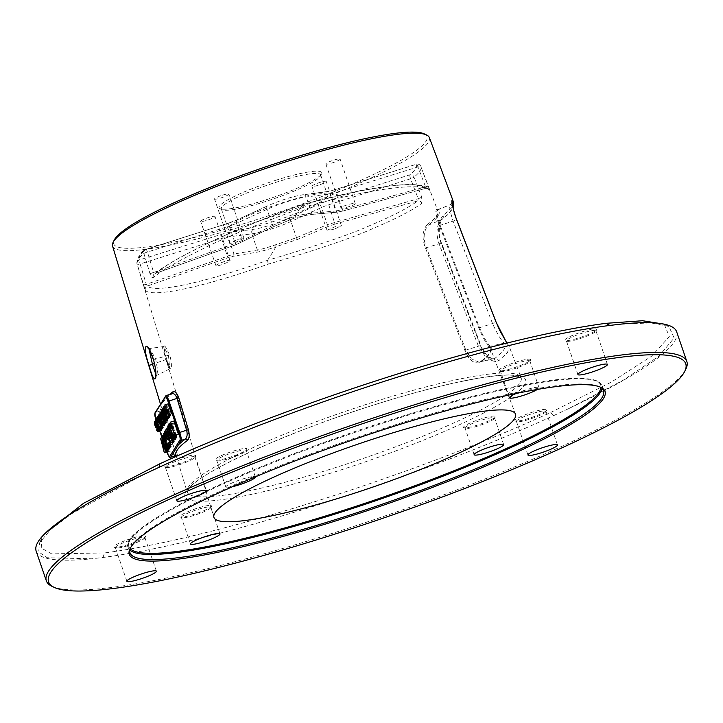 <?xml version="1.0" encoding="UTF-8"?>
<svg xmlns="http://www.w3.org/2000/svg" width="723" height="723" viewBox="0 0 723 723"><rect width="100%" height="100%" fill="white"/><g stroke="black" fill="none" stroke-linecap="round" stroke-linejoin="round"><path stroke-width="0.54" stroke-dasharray="3.62 2.71" d="M36.15 551.089A338.509 48.278 161.1 0 0 91.749 558.78M621.03 324.13L650.754 322.928L668.892 326.407L674.143 337.975L658.843 356.24L623.127 380.28L568.54 408.694L553.818 415.544A338.509 48.278 161.1 0 1 316.746 505.296A338.509 48.278 161.1 0 1 103.009 557.46L91.758 558.789L47.158 557.731L38.699 551.893L39.557 542.837L50.375 529.778L71.731 513.664L144.32 474.198M51.939 586.299A338.509 48.278 161.1 0 0 326.941 535.056A338.509 48.278 161.1 0 0 685.765 369.29M568.54 408.685A338.509 48.278 161.1 0 0 676.656 331.794M664.211 324.175L669.335 336.62L651.531 356.258L611.242 382.142L550.628 412.508A334.975 47.772 -18.9 0 1 104.519 552.941L51.667 553.863L41.256 548.061L41.753 538.463L44.817 533.673M221.346 455.598A16.774 2.395 -18.9 0 1 238.771 449.543A16.774 2.395 -18.9 0 1 246.932 449.272A16.774 2.395 -18.9 0 1 240.876 453.05A16.774 2.395 -18.9 0 1 215.517 460.027A16.774 2.395 -18.9 0 1 221.346 455.598M183.217 516.999A16.774 2.395 -18.9 0 1 180.163 516.954A16.774 2.395 -18.9 0 1 189.173 511.152A16.774 2.395 -18.9 0 1 208.296 505.504A16.774 2.395 -18.9 0 1 211.577 506.199A16.774 2.395 -18.9 0 1 200.19 512.191A16.774 2.395 -18.9 0 1 183.217 516.999M489.191 420.678A16.774 2.395 -18.9 0 1 463.832 427.655A16.774 2.395 -18.9 0 1 469.67 423.217A16.774 2.395 -18.9 0 1 487.085 417.171A16.774 2.395 -18.9 0 1 495.255 416.9A16.774 2.395 -18.9 0 1 489.191 420.678M527.329 359.277A16.774 2.395 -18.9 0 1 530.61 359.973A16.774 2.395 -18.9 0 1 519.222 365.965A16.774 2.395 -18.9 0 1 502.241 370.772A16.774 2.395 -18.9 0 1 499.186 370.727A16.774 2.395 -18.9 0 1 508.197 364.925A16.774 2.395 -18.9 0 1 527.329 359.277M169.977 462.295A16.774 2.395 -18.9 0 1 187.393 456.249A16.774 2.395 -18.9 0 1 195.553 455.969A16.774 2.395 -18.9 0 1 189.498 459.747A16.774 2.395 -18.9 0 1 164.139 466.724A16.774 2.395 -18.9 0 1 169.977 462.295M117.207 547.248A16.774 2.395 -18.9 0 1 114.153 547.203A16.774 2.395 -18.9 0 1 123.163 541.41A16.774 2.395 -18.9 0 1 142.295 535.752A16.774 2.395 -18.9 0 1 145.567 536.448A16.774 2.395 -18.9 0 1 134.189 542.449A16.774 2.395 -18.9 0 1 117.207 547.248M540.569 413.981A16.774 2.395 -18.9 0 1 515.21 420.958A16.774 2.395 -18.9 0 1 521.048 416.52A16.774 2.395 -18.9 0 1 538.463 410.474A16.774 2.395 -18.9 0 1 546.624 410.194A16.774 2.395 -18.9 0 1 540.569 413.981M593.33 329.019A16.774 2.395 -18.9 0 1 596.611 329.715A16.774 2.395 -18.9 0 1 585.223 335.707A16.774 2.395 -18.9 0 1 568.251 340.515A16.774 2.395 -18.9 0 1 565.196 340.47A16.774 2.395 -18.9 0 1 574.207 334.677A16.774 2.395 -18.9 0 1 593.33 329.019M112.535 246.037A167.429 23.877 161.1 0 0 251.36 223.497A167.429 23.877 161.1 0 0 429.335 137.569M169.29 394.595A173.348 24.727 161.1 0 0 161.247 406.57A173.348 24.727 161.1 0 0 162.53 408.45L166.417 417.713L176.023 449.498C177.406 454.487 177.804 456.972 177.216 456.963A1.762 1.744 -48.6 0 0 176.195 455.861M149.128 349.561L149.715 348.486L155.671 359.033L157.569 369.86L156.909 375.327L155.825 374.279M148.025 348.143L149.715 348.486L164.04 346.498C163.416 346.281 164.293 350.619 166.679 359.53L165.784 359.665L169.733 368.613L168.45 355.382L163.714 346.688L165.784 359.665L154.424 363.552M166.679 359.539C172.336 379.557 172.381 361.762 169.525 354.957C163.525 341.581 162.576 343.109 166.679 359.539M303.66 207.257C254.297 225.522 220.199 239.62 201.365 249.562C178.762 260.678 162.738 269.995 153.294 277.515C152.101 278.039 151.026 276.828 150.068 273.89L143.886 253.493A150.041 21.401 161.1 0 0 136.999 263.805A150.041 21.401 161.1 0 0 137.189 264.284L145.332 290.348C147.745 293.059 155.553 293.511 168.739 291.703C182.603 289.688 210.682 284.256 268.269 264.157C318.78 249.236 353.637 237.37 372.851 228.549C395.933 218.807 412.264 210.393 421.852 203.299L421.708 197.054L414.071 177.117A150.041 21.401 161.1 0 0 420.894 166.606A150.041 21.401 161.1 0 0 420.777 166.335L429.814 190.465C427.275 187.384 419.232 186.218 405.675 186.968C391.432 187.872 362.603 191.134 303.66 207.257L302.006 204.772C253.854 222.639 220.569 236.43 202.169 246.154C180.09 257.036 164.446 266.145 155.228 273.493L235.978 244.717L235.21 243.38L242.377 240.434L236.52 223.326L267.067 209.327A29.435 4.202 -18.9 0 1 306.191 197.008L329.968 193.909A10.601 1.509 161.1 0 0 336.475 192.336L417.948 166.914A3.534 0.479 -20.9 0 1 420.777 166.335A3.534 3.498 -26.5 0 0 420.641 166.028L420.641 166.028A3.534 3.498 -26.5 0 0 416.349 164.293A3.534 0.66 72.7 0 1 416.43 164.229A3.534 0.66 72.7 0 1 417.948 166.914L425.576 186.859L425.513 188.405C423.027 185.395 415.174 184.248 401.934 184.971C387.998 185.838 359.864 188.992 302.241 204.699L302.087 204.708C239.909 226.561 175.562 256.593 154.279 273.999L155.029 273.583M232.499 486.696A15.599 2.223 -18.9 0 1 225.838 487.076A15.599 2.223 -18.9 0 1 231.523 483.208A15.599 2.223 -18.9 0 1 246.416 477.912A15.599 2.223 -18.9 0 1 255.3 476.873M516.168 393.475A15.599 2.223 -18.9 0 1 535.933 387.374A15.599 2.223 -18.9 0 1 539.033 387.673A15.599 2.223 -18.9 0 1 537.361 389.426M600.117 387.04A250.257 35.698 -18.9 0 0 599.412 386.678A250.257 35.698 -18.9 0 0 396.105 424.555A250.257 35.698 161.1 0 0 130.827 547.112A250.257 35.698 161.1 0 0 130.492 547.835M176.864 500.804L165.35 467.175A15.599 2.223 161.1 0 1 171.035 463.307A15.599 2.223 -18.9 0 1 186.281 457.93A15.599 2.223 -18.9 0 1 194.876 457.072A15.599 2.223 -18.9 0 1 194.821 457.424A15.599 2.223 -18.9 0 1 189.191 460.94A15.599 2.223 161.1 0 1 165.612 467.429L164.139 466.724M144.835 537.912A15.599 2.223 161.1 0 1 134.252 543.479A15.599 2.223 161.1 0 1 118.464 547.953A15.599 2.223 -18.9 0 1 115.626 547.907A15.599 2.223 -18.9 0 1 115.373 547.654A15.599 2.223 -18.9 0 1 124.989 542.123A15.599 2.223 -18.9 0 1 141.789 537.261A15.599 2.223 161.1 0 1 144.889 537.55A15.599 2.223 161.1 0 1 144.835 537.912L145.567 536.448M545.892 411.658A15.599 2.223 161.1 0 1 540.262 415.165A15.599 2.223 -18.9 0 1 516.683 421.654A15.599 2.223 -18.9 0 1 516.43 421.41A15.599 2.223 -18.9 0 1 522.105 417.533A15.599 2.223 161.1 0 1 537.352 412.155A15.599 2.223 161.1 0 1 545.946 411.297A15.599 2.223 161.1 0 1 545.892 411.658L546.624 410.194M577.921 374.55L566.407 340.922A15.599 2.223 161.1 0 1 576.032 335.391A15.599 2.223 161.1 0 1 592.833 330.528A15.599 2.223 -18.9 0 1 595.933 330.818A15.599 2.223 -18.9 0 1 595.879 331.17A15.599 2.223 -18.9 0 1 585.296 336.746A15.599 2.223 -18.9 0 1 569.507 341.22A15.599 2.223 161.1 0 1 566.669 341.175L565.196 340.47M427.121 224.645A151.722 21.636 161.1 0 0 437.885 211.062A151.722 21.636 161.1 0 0 436.584 209.417C435.291 211.622 435.391 213.909 439.394 225.567L478.816 327.962C482.096 336.141 485.639 342.63 489.453 347.447A156.927 22.386 -18.9 0 1 490.619 348.992A156.927 22.386 -18.9 0 1 480 362.675C473.637 363.877 468.603 359.783 464.88 350.402L425.467 247.998C421.852 238.418 422.404 230.637 427.121 224.645A0.886 0.786 54.3 0 0 428.242 225.215C438.292 217.939 441.464 212.833 437.758 209.887L436.864 209.797A0.886 0.868 -53 0 0 437.758 209.887C435.933 210.583 436.737 215.743 440.162 225.368L479.575 327.772C482.72 335.544 486.208 341.717 490.067 346.272C493.547 349.29 490.375 354.397 480.551 361.599L479.114 362.232L471.297 358.771L465.775 350.004L426.353 247.6C422.901 238.491 423.524 231.026 428.242 225.215L441.401 219.756C436.502 225.224 435.707 233.24 439.024 243.796L478.436 346.2L484.997 355.951L493.185 359.141L494.767 358.445C503.976 351.387 507.148 346.281 504.274 343.136C501.147 340.379 497.234 333.836 492.517 323.524L453.113 221.121C449.462 209.797 448.73 204.238 450.908 204.446C454.035 207.628 450.863 212.734 441.401 219.756A3.534 3.199 -126.4 0 0 442.087 219.376L448.224 214.315L453.113 208.161M436.584 209.417A0.886 0.868 -53 0 0 436.873 209.806L437.885 211.062L420.641 166.028A3.534 3.534 0 0 0 416.43 164.229L334.957 189.643A3.534 0.66 72.7 0 1 336.475 192.336L342.404 209.634L425.576 186.859A3.534 0.479 159.1 0 1 428.396 186.272M489.453 347.447A0.886 0.868 129.5 0 1 490.067 346.272L504.274 343.136A3.534 3.488 -43.8 0 1 507.627 344.067M480 362.675A0.886 0.795 -126.1 0 1 480.551 361.599L494.767 358.445A3.534 3.208 52.7 0 1 498.698 360.84L507.483 352.571L509.218 346.534L506.823 343.109M464.88 350.402L478.436 346.2A3.534 0.479 159 0 1 481.03 345.684C481.608 348.224 483.795 351.703 487.609 356.141L493.185 359.141L480.244 361.726C487.483 356.692 490.935 352.453 490.619 349.001A156.927 22.386 -18.9 0 1 490.619 349.001L515.508 414.098M425.467 247.998L439.024 243.796A3.534 0.479 158.9 0 1 441.617 243.28L481.03 345.702A3.534 0.479 159 0 1 480.623 346.127C486.19 358.183 492.218 363.091 498.698 360.84M437.758 209.887L450.908 204.446L437.37 209.815M439.394 225.567L453.113 221.121A3.534 0.479 -21.1 0 0 456.538 219.295M478.816 327.962L492.517 323.524A3.534 0.479 -21 0 0 495.942 321.699M453.737 201.401L451.965 207.42L443.072 215.571C437.876 221.816 437.252 231.206 441.202 243.732L480.623 346.127M508.386 345.251A3.534 3.488 -43.8 0 0 507.654 344.094L509.209 346.525L521.111 377.659A176.493 25.169 -18.9 0 1 333.502 468.233A176.493 25.169 161.1 0 1 187.167 491.992A176.493 25.169 161.1 0 1 374.857 401.654A176.493 25.169 -18.9 0 1 521.111 377.659L516.358 375.77C499.268 372.182 440.894 383.678 376.285 404.238C291.658 430.42 204.076 470.058 189.815 487.537L187.167 491.992L176.349 456.349M452.336 203.262A3.534 3.488 134.2 0 1 450.908 204.446M443.072 215.571A3.534 3.199 -126.4 0 1 442.124 219.349M424.32 133.9A165.603 23.615 -18.9 0 1 250.989 221.437A165.603 23.615 -18.9 0 1 114.243 240.063M276.737 179.973A54.252 7.736 161.1 0 0 219.955 208.649A54.252 7.736 161.1 0 0 264.031 200.434A54.252 7.736 161.1 0 0 321.536 173.872A54.252 7.736 161.1 0 0 276.737 179.973M340.072 159.286A7.564 1.075 -18.9 0 1 332.688 162.747A7.564 1.075 -18.9 0 1 325.802 163.967A7.564 1.075 -18.9 0 1 325.847 163.76A7.564 1.075 -18.9 0 1 333.231 160.289A7.564 1.075 -18.9 0 1 340.117 159.069A7.564 1.075 -18.9 0 1 340.072 159.286M222.567 195.129A7.564 1.075 -18.9 0 1 228.839 194.098A7.564 1.075 -18.9 0 1 220.795 197.975A7.564 1.075 -18.9 0 1 214.523 199.006A7.564 1.075 -18.9 0 1 222.567 195.129M200.705 221.121A7.564 1.075 -18.9 0 1 208.079 217.65A7.564 1.075 -18.9 0 1 214.966 216.43A7.564 1.075 -18.9 0 1 214.921 216.647A7.564 1.075 -18.9 0 1 207.546 220.108A7.564 1.075 -18.9 0 1 200.651 221.337A7.564 1.075 -18.9 0 1 200.705 221.121M318.201 185.278A7.564 1.075 -18.9 0 1 311.929 186.299A7.564 1.075 -18.9 0 1 319.973 182.422A7.564 1.075 -18.9 0 1 326.245 181.401A7.564 1.075 -18.9 0 1 318.201 185.278M320.434 176.051A52.481 7.483 -18.9 0 0 320.605 174.858A52.481 7.483 -18.9 0 0 277.099 181.952A52.481 7.483 161.1 0 0 221.301 208.857A52.481 7.483 161.1 0 0 222.169 209.697A52.481 7.483 161.1 0 0 264.799 201.753A52.481 7.483 -18.9 0 0 320.434 176.051L321.536 173.872M271.74 222.015A52.481 7.483 161.1 0 0 327.537 195.111A52.481 7.483 161.1 0 0 284.04 202.214A52.481 7.483 161.1 0 0 228.233 229.119A52.481 7.483 161.1 0 0 271.74 222.015M150.068 273.89A3.534 0.524 -16.9 0 1 153.638 272.463L147.456 252.065A3.534 0.542 -107.6 0 0 146.037 249.345A3.534 0.542 -107.6 0 0 145.974 249.408A146.507 20.895 161.1 0 0 139.431 259.937A3.534 0.66 -107.3 0 0 140.09 263.931A3.534 0.524 -16.9 0 1 137.189 264.284A3.534 3.498 153.5 0 1 139.431 259.937L220.904 234.523A14.126 2.015 161.1 0 1 229.58 232.417L253.357 229.318A25.901 3.696 -18.9 0 0 287.781 218.482L318.328 204.473A14.126 2.015 161.1 0 1 327.98 200.813L409.805 174.821A3.534 3.263 -129.4 0 1 414.071 177.117A3.534 0.488 -20.9 0 1 410.583 178.78A3.534 0.542 72.4 0 1 409.805 174.821A146.507 20.895 161.1 0 0 416.349 164.293L334.876 189.706A3.534 0.66 72.7 0 1 334.957 189.643L326.877 191.613A3.534 2.856 82.6 0 1 329.968 193.909L335.824 211.008L342.404 209.634L343.1 210.999L425.513 188.405A3.534 3.488 -38.9 0 1 429.254 189.489M153.294 277.515A3.534 3.217 -128.5 0 1 155.228 273.493L153.638 272.463L235.21 243.38L229.29 226.073A10.601 1.509 161.1 0 0 236.52 223.326A3.534 2.006 65.4 0 1 237.108 219.846L267.655 205.847A3.534 2.006 65.4 0 0 267.067 209.327L272.598 225.486L292.923 216.981C300.596 214.885 306.868 213.619 311.73 213.168L335.824 211.008A1.762 1.428 84.9 0 0 337.279 212.164M429.814 190.465A3.534 3.488 -38.9 0 0 429.254 189.498M155.228 273.493L236.014 244.69L272.191 227.248L293.701 218.301L302.124 204.736L303.552 207.049L302.124 204.736M237.713 239.367L243.904 238.102L235.942 242.223L229.751 243.488L237.713 239.367M313.556 214.234A1.762 1.428 84.9 0 1 313.204 214.324C308.215 214.794 301.699 216.132 293.655 218.328L293.701 218.301C301.816 216.078 308.432 214.722 313.556 214.234L337.65 212.074L343.145 210.962L425.513 188.405M355.3 203.778C354.559 205.504 339.376 209.706 340.913 207.754C341.663 206.028 356.837 201.825 355.3 203.778L340.117 159.069M325.802 163.967L340.913 207.754M293.701 218.301L292.923 216.981M237.442 219.756A14.126 2.015 161.1 0 1 227.799 223.416L145.974 249.408A3.534 3.263 50.6 0 0 143.886 253.493A3.534 0.524 -16.9 0 1 147.456 252.065L229.29 226.073A3.534 0.542 72.4 0 0 227.862 223.353L237.108 219.846A3.534 2.006 65.4 0 1 237.442 219.756L267.989 205.748A25.901 3.696 -18.9 0 1 302.422 194.912L326.2 191.812A14.126 2.015 161.1 0 0 334.876 189.706M421.708 197.054A3.534 0.488 -20.9 0 1 418.21 198.717L410.583 178.78L328.748 204.772A10.601 1.509 161.1 0 0 321.518 207.519L290.971 221.518A29.435 4.202 -18.9 0 1 251.848 233.836L228.07 236.936A10.601 1.509 161.1 0 0 221.563 238.509L140.09 263.931L146.272 284.32L147.447 286.019C149.806 288.676 157.424 289.11 170.303 287.32C183.85 285.341 211.243 280.018 267.501 260.334L267.736 260.262C317.036 245.739 351.08 234.18 369.869 225.567C392.417 216.069 408.378 207.863 417.731 200.94L418.21 198.717L327.374 224.618L321.518 207.519A3.534 2.006 -114.6 0 0 318.328 204.473M421.852 203.299A3.534 3.226 53.5 0 0 417.731 200.94L335.002 224.067L328.748 204.772A3.534 0.542 -107.6 0 1 327.98 200.813M268.269 264.157L267.736 260.262M145.332 290.348A3.534 3.498 139 0 1 147.447 286.019L227.872 257.786L221.563 238.509A3.534 0.66 -107.3 0 1 220.904 234.523M143.371 284.672A3.534 0.524 163.1 0 0 146.272 284.32L233.927 254.035L228.07 236.936A3.534 2.856 -97.4 0 1 229.58 232.417M335.002 224.067L328.911 226.154A1.762 1.012 -112.9 0 1 327.374 224.618L296.502 237.677L275.68 244.736C268.197 247.383 262.097 249.137 257.379 249.995L233.927 254.035A1.762 1.437 -99.8 0 1 233.231 256.276L227.872 257.786M328.911 226.154L298.039 239.214L276.041 246.724L267.618 260.289L268.233 263.931L267.501 260.334M333.348 229.525L326.995 230.303L335.129 226.67L341.482 225.892L333.348 229.525M275.68 244.736L276.041 246.724C268.116 249.507 261.663 251.342 256.683 252.228L233.231 256.276M215.933 265.612C216.692 263.913 231.514 258.662 229.986 260.642C229.227 262.35 214.406 267.591 215.933 265.612L200.651 221.337M214.966 216.43L229.986 260.642M225.838 487.076L216.728 460.479A15.599 2.223 161.1 0 1 222.413 456.611A15.599 2.223 -18.9 0 1 237.65 451.224A15.599 2.223 -18.9 0 1 246.245 450.375A15.599 2.223 -18.9 0 1 246.2 450.727A15.599 2.223 -18.9 0 1 240.569 454.243A15.599 2.223 161.1 0 1 216.99 460.732L215.517 460.027M210.845 507.654A15.599 2.223 161.1 0 1 200.262 513.231A15.599 2.223 161.1 0 1 184.473 517.695A15.599 2.223 -18.9 0 1 181.636 517.659A15.599 2.223 -18.9 0 1 181.374 517.406A15.599 2.223 -18.9 0 1 190.999 511.866A15.599 2.223 -18.9 0 1 207.799 507.004A15.599 2.223 161.1 0 1 210.89 507.302A15.599 2.223 161.1 0 1 210.845 507.654L211.577 506.199M494.514 418.355A15.599 2.223 161.1 0 1 488.884 421.871A15.599 2.223 -18.9 0 1 465.305 428.35A15.599 2.223 -18.9 0 1 465.052 428.106A15.599 2.223 -18.9 0 1 470.736 424.229A15.599 2.223 161.1 0 1 485.973 418.852A15.599 2.223 161.1 0 1 494.568 417.993A15.599 2.223 161.1 0 1 494.514 418.355L495.255 416.9M509.507 397.777L500.406 371.179A15.599 2.223 161.1 0 1 510.022 365.639A15.599 2.223 161.1 0 1 526.823 360.777A15.599 2.223 -18.9 0 1 529.923 361.075A15.599 2.223 -18.9 0 1 529.869 361.428A15.599 2.223 -18.9 0 1 519.286 367.004A15.599 2.223 -18.9 0 1 503.506 371.468A15.599 2.223 161.1 0 1 500.659 371.432L499.186 370.727M173.918 421.039L172.68 423.036L173.258 424.726L174.288 423.063L178.247 434.604M176.213 435.237L172.978 425.621L172.119 424.374L171.496 425.368L174.008 434.424L176.105 438.039M174.885 438.427L169.923 427.474L173.9 441.599M173.782 440.117L170.637 428.947L175.074 439.711M173.511 441.717L169.092 428.811L167.853 430.809L168.432 432.499L169.462 430.836L171.008 435.336L170.113 436.782L170.691 438.472L171.586 437.026L172.833 440.687L171.803 442.349L172.381 444.039M170.547 444.618L167.51 435.282L167.835 433.89L169.119 435.761L167.293 432.146L166.868 433.71L170.863 446.48M170.077 446.733L167.085 436.846L165.775 434.586L165.233 435.029L166.218 440.424L168.64 447.013L169.76 448.26M167.582 450.284L166.444 445.296L168.73 449.923M168.477 448.667L163.642 437.587L167.619 451.703M168.116 403.877L169.543 408.775L168.821 409.941L167.076 405.54L170.474 415.463M170.339 414.369L169.254 411.206L169.977 410.04L171.351 414.053M169.254 416.321L168.405 412.58L170.113 416.05M170.149 415.571L166.299 406.796L169.281 417.379M168.992 417.469L165.684 407.79L165.061 408.793L166.886 416.005L168.459 418.716M167.591 418.988L164.437 409.787L165.802 414.478L165.359 415.183L163.461 411.378L167.212 420.714M165.901 421.129L163.253 411.703L163.859 414.659L163.344 415.49L162.214 413.375L166.028 422.63M165.16 422.901L162.774 416.068L161.491 414.541L164.473 425.124M164.383 424.148L162.024 415.635L165.251 423.877M164.184 425.214L160.868 415.535L159.937 417.035L160.37 418.301L161.148 417.054L164.112 425.711M162.738 426.145L159.575 417.623L162.973 427.546M162.386 427.727L160.135 420.316L159.159 418.626L158.726 418.997L159.232 422.115L159.566 419.927L161.455 424.744L161.925 427.275L160.895 426.968L162.124 428.92M161.075 429.245L160.072 425.992L158.22 423.732L158.021 422.096L158.4 421.807L158.943 422.901L158.78 421.852L157.994 420.497L157.533 421.247L158.698 425.594L160.307 427.248L160.705 429.236L159.882 428.929L161.012 430.709M175.806 435.906L175.291 436.294L174.216 434.098L172.201 427.736L172.426 426.055L173.737 428.314L175.843 435.409L172.481 436.954M169.462 446.127L168.947 446.507L167.872 444.311L165.856 437.948L166.082 436.276L167.393 438.536L169.498 445.621L166.136 447.166M168.486 416.701L168.025 417.451L167.628 417.108L165.956 412.589L165.459 410.438L165.956 409.308L168.486 416.701L165.169 417.74M165.748 416.529L166.236 415.743L167.32 418.906L166.832 419.702L165.748 416.529L163.109 417.361M165.838 421.617L163.66 416.294L164.121 415.544L165.838 421.617L162.521 422.666M162.53 408.45A1.762 1.744 130.6 0 1 161.419 410.637C162.467 411.477 163.651 413.899 164.961 417.921L174.568 449.706C175.599 453.719 175.734 455.761 174.966 455.833M160.47 404.03L161.247 406.57C161.157 406.362 159.078 403.805 172.309 393.646A1.762 1.591 -126.2 0 1 171.83 393.872A175.111 24.98 161.1 0 0 161.419 410.637L155.445 412.517A7.067 1.202 -107.5 0 0 156.882 420.47L167.646 451.884A7.067 1.202 -107.5 0 0 170.592 457.298M172.291 393.646L165.865 395.752L155.445 412.517A0.886 0.859 -148.2 0 0 154.984 412.878M174.288 423.063L170.971 424.103M173.258 424.726L171.387 425.314M172.68 423.036L169.363 424.085M175.834 438.039L172.517 439.087M175.508 437.695L172.182 438.744M174.984 436.791L171.658 437.84M174.523 435.779L171.206 436.828M174.008 434.424L170.691 435.472M172.562 430.203L169.245 431.251M172.119 428.739L168.802 429.787M171.803 427.501L168.477 428.549M171.55 426.154L168.233 427.203M171.496 425.368L168.179 426.416M171.577 424.817L168.251 425.856M171.848 424.365L169.688 425.052M172.119 424.374L169.715 425.133M172.454 424.717L169.851 425.531M172.978 425.621L171.631 426.037M173.43 426.633L171.993 427.085M173.945 427.98L172.463 428.45M175.391 432.209L173.909 432.67M175.834 433.673L174.397 434.125M176.15 434.903L174.812 435.327M175.526 436.358L172.21 437.397M175.843 435.409L172.526 436.448M175.752 434.677L172.436 435.725M175.535 433.719L174.216 434.098M175.183 432.544L171.866 433.583M173.737 428.314L170.42 429.363M173.321 427.248L169.995 428.296M172.96 426.516L169.643 427.555M172.661 426.118L169.345 427.157M172.426 426.055L169.11 427.103M172.155 426.498L169.48 427.347M172.11 427.004L169.733 427.754M172.201 427.736L170.05 428.414M172.417 428.694L170.402 429.326M172.77 429.869L170.809 430.492M174.641 435.165L172.454 435.852M174.993 435.897L172.508 436.683M175.291 436.294L172.309 437.234M169.923 427.474L166.597 428.522M170.194 427.031L168.314 427.627M170.637 428.947L167.32 429.986M168.432 432.499L166.561 433.086M169.462 430.836L166.145 431.875M167.853 430.809L164.528 431.857M169.092 428.811L166.877 429.507M171.803 442.349L168.486 443.398M172.833 440.687L169.516 441.726M171.586 437.026L168.26 438.066M170.691 438.472L168.622 439.114M170.113 436.782L168.079 437.424M171.008 435.336L167.682 436.385M168.911 436.086L167.609 436.502M169.119 435.761L167.628 436.222M168.486 435.02L165.169 436.068M168.134 434.288L164.808 435.327M167.835 433.89L164.519 434.939M167.6 433.827L164.284 434.875M167.465 434.053L164.546 434.975M167.42 434.559L164.835 435.373M167.51 435.282L165.151 436.032M167.736 436.24L165.513 436.936M167.872 437.758L164.555 438.798M167.429 436.294L164.112 437.334M167.112 435.056L163.796 436.105M166.868 433.71L163.543 434.749M166.805 432.923L163.488 433.972M166.886 432.363L163.57 433.411M167.022 432.137L164.862 432.824M167.293 432.146L164.889 432.905M167.619 432.49L165.025 433.303M168.143 433.393L166.805 433.809M168.604 434.406L167.167 434.857M169.489 448.251L166.173 449.299M169.164 447.917L165.838 448.956M168.64 447.013L165.314 448.052M168.179 445.992L164.862 447.04M167.664 444.645L164.347 445.684M166.218 440.424L162.901 441.464M165.775 438.96L162.449 440M165.459 437.722L162.133 438.762M165.206 436.376L161.889 437.415M165.151 435.589L161.835 436.629M165.233 435.029L161.907 436.077M165.504 434.586L163.624 435.174M165.775 434.586L163.642 435.264M166.109 434.93L163.714 435.68M166.633 435.833L163.94 436.683M167.085 436.846L164.229 437.749M167.6 438.201L164.663 439.123M169.046 442.422L166.109 443.344M169.489 443.886L166.606 444.79M169.806 445.124L167.022 446.001M170.059 446.471L167.465 447.284M169.182 446.57L165.865 447.618M169.498 445.621L166.182 446.669M169.408 444.889L166.091 445.937M169.191 443.94L165.865 444.979M168.839 442.756L165.522 443.805M167.393 438.536L164.076 439.575M166.977 437.46L163.651 438.509M166.615 436.728L163.299 437.776M166.317 436.331L163 437.379M166.082 436.276L162.765 437.316M165.811 436.719L163.136 437.56M165.766 437.225L163.389 437.966M165.856 437.948L163.696 438.626M166.073 438.906L164.058 439.539M166.426 440.09L164.455 440.705M167.872 444.311L165.856 444.943M168.296 445.377L166.109 446.073M168.649 446.118L166.163 446.895M168.947 446.507L165.965 447.447M165.956 444.338L162.639 445.386M163.642 437.587L160.325 438.626M163.85 437.252L161.97 437.84M166.163 444.003L164.004 444.681M166.444 445.296L163.127 446.344M167.953 404.13L164.636 405.169M169.543 408.775L166.227 409.814M169.977 410.04L166.661 411.089M169.254 411.206L166.95 411.929M167.076 405.54L163.76 406.588M167.23 405.296L164.925 406.019M168.821 409.941L163.118 411.739M168.034 411.857L164.717 412.905M166.299 406.796L162.982 407.835M166.453 406.543L164.004 407.311M168.188 411.613L165.739 412.381M168.405 412.58L165.079 413.628M168.26 418.707L164.934 419.756M168.007 418.454L164.69 419.503M167.619 417.777L164.293 418.825M167.275 417.017L163.958 418.066M166.886 416.005L163.57 417.044M165.802 412.833L162.485 413.881M165.468 411.739L162.151 412.788M165.233 410.809L161.907 411.857M165.043 409.796L161.726 410.845M165.007 409.209L161.681 410.257M165.061 408.793L161.744 409.833M165.684 407.79L163.226 408.567M168.025 417.451L164.699 418.49M165.956 409.308L162.639 410.357M165.495 410.058L162.829 410.899M165.459 410.438L162.937 411.233M165.694 411.703L163.353 412.435M165.956 412.589L163.651 413.312M167.04 415.752L164.736 416.475M167.356 416.556L165.016 417.298M167.628 417.108L165.061 417.912M167.844 417.406L164.781 418.373M165.802 414.478L162.485 415.517M165.359 415.183L162.042 416.231M164.284 410.04L160.967 411.089M164.437 409.787L161.708 410.646M167.013 420.714L163.696 421.753M166.697 420.244L163.371 421.292M166.326 419.521L163.009 420.569M166.082 418.933L162.765 419.982M165.793 418.084L162.476 419.132M165.603 417.415L162.286 418.454M165.395 416.448L162.069 417.487M165.35 415.852L162.033 416.9M163.461 411.378L160.135 412.417M163.642 411.08L161.22 411.839M166.236 415.743L162.919 416.782M165.739 416.873L163.217 417.659M165.829 417.37L163.38 418.147M166.019 418.048L163.606 418.807M166.236 418.68L163.823 419.439M166.48 419.277L163.922 420.081M166.679 419.611L163.615 420.578M166.832 419.702L163.506 420.741M167.32 418.906L164.004 419.955M162.214 413.375L158.897 414.415M162.368 413.122L160.018 413.863M163.344 415.49L160.018 416.538M163.859 414.659L160.542 415.698M163.091 411.956L159.774 413.005M163.253 411.703L160.235 412.652M163.66 416.294L160.958 417.144M164.121 415.544L160.804 416.584M162.232 418.581L158.915 419.629M161.898 417.487L158.581 418.527M161.663 416.556L158.337 417.605M161.473 415.544L158.156 416.593M161.437 414.957L158.111 416.005M161.491 414.541L158.174 415.58M161.591 414.369L159.187 415.129M161.798 414.378L159.214 415.192M162.042 414.631L159.331 415.481M162.44 415.309L159.629 416.195M162.774 416.068L159.946 416.963M163.163 417.081L160.361 417.966M163.009 417.334L159.693 418.382M162.693 416.529L159.376 417.578M162.422 415.978L161.898 416.186M162.205 415.68L158.888 416.728M162.024 415.635L158.708 416.683M161.925 415.806L158.906 416.755M161.961 416.728L159.358 417.551M162.124 417.442L159.629 418.228M162.386 418.337L159.937 419.105M160.868 415.535L158.138 416.394M161.148 417.054L157.831 418.102M160.37 418.301L158.138 419.006M159.937 417.035L156.62 418.084M159.575 417.623L156.258 418.662M159.729 417.37L156.701 418.328M159.232 422.115L157.108 422.783M159.385 421.861L157.045 422.603M158.897 421.012L155.572 422.06M158.708 420L155.391 421.048M158.671 419.412L155.346 420.461M158.726 418.997L155.4 420.036M158.961 418.617L156.502 419.394M159.159 418.626L156.53 419.448M159.403 418.879L156.629 419.756M159.801 419.557L166.426 417.713M160.135 420.316L157.144 421.256M160.524 421.328L157.497 422.286M161.609 424.5L158.581 425.449M161.943 425.594L158.952 426.534M162.187 426.525L159.259 427.447M162.368 427.537L159.593 428.405M161.916 428.911L158.599 429.959M161.672 428.658L158.355 429.706M161.283 427.98L157.957 429.028M160.895 426.968L157.569 428.007M161.048 426.715L158.581 427.492M161.292 427.311L158.617 428.152M161.509 427.609L158.445 428.567M161.69 427.645L158.364 428.694M161.925 427.275L158.599 428.323M161.952 426.895L158.635 427.944M161.889 426.353L160.389 426.787M161.717 425.63L158.4 426.678M161.455 424.744L159.684 425.314M160.37 421.581L157.054 422.63M160.054 420.777L156.737 421.825M159.792 420.226L156.466 421.274M159.566 419.927L156.249 420.976M159.394 419.882L156.069 420.931M159.159 420.262L156.367 421.138M159.123 420.641L156.557 421.446M159.196 421.184L156.783 421.943M160.036 428.676L157.343 429.525M159.882 428.929L156.557 429.968M160.208 429.055L160.714 428.893M160.398 429.399L157.334 430.366M160.551 429.48L157.225 430.528M160.705 429.236L157.388 430.275M160.642 428.35L157.325 429.39M160.452 427.673L157.135 428.721M160.307 427.248L156.99 428.296M160.063 426.66L156.746 427.709M159.846 426.362L156.52 427.41M159.693 426.281L156.376 427.32M159.539 426.525L156.566 427.465M159.34 426.525L156.014 427.564M159.087 426.272L155.77 427.311M158.698 425.594L155.373 426.633M158.355 424.826L155.038 425.874M157.994 423.777L154.677 424.817M157.759 422.847L154.433 423.886M157.569 421.834L154.252 422.883M157.533 421.247L154.207 422.286M157.587 420.822L154.27 421.871M157.795 420.497L155.427 421.238M157.994 420.497L155.436 421.301M158.337 420.922L155.526 421.807M158.78 421.852L155.797 422.792M159.096 422.657L157.262 423.235M158.943 422.901L157.325 423.416M158.698 422.313L155.373 423.362M158.4 421.807L155.084 422.847M158.229 421.762L154.903 422.801M158.021 422.096L155.165 422.991M157.985 422.467L155.346 423.298M158.057 423.018L155.562 423.805M158.22 423.732L157.506 423.958M158.436 424.365L157.722 424.591M158.708 424.916L157.921 425.169M158.924 425.214L155.861 426.181M159.105 425.26L155.788 426.308M159.259 425.007L158.003 425.404M159.44 425.052L158.039 425.495M160.072 425.992L158.355 426.534M160.678 427.636L157.777 428.549M160.94 428.522L158.174 429.39M160.804 430.7L157.487 431.748M160.488 430.239L157.171 431.279M160.117 429.516L156.801 430.565M103.009 557.46L104.519 552.941M553.818 415.544L550.628 412.508M376.358 404.175A180.018 25.676 -18.9 0 1 524.482 384.871A180.018 25.676 -18.9 0 1 334.18 472.092A180.018 25.676 161.1 0 1 186.064 491.405A180.018 25.676 161.1 0 1 376.358 404.175M176.204 455.879L175.969 455.11A175.129 24.98 161.1 0 0 177.216 456.963M153.276 359.232L153.276 359.232A3.534 0.524 163.1 0 0 155.671 359.033L169.525 354.957M130.149 548.712A249.372 35.572 161.1 0 1 393.972 418.798A249.372 35.572 -18.9 0 1 600.921 387.528M603.551 390.7L601.807 385.603C600.705 382.72 597.758 380.732 592.977 379.629L579.837 378.283C546.769 377.614 473.963 393.511 393.99 418.78C253.24 462.63 116.231 528.007 128.269 547.727A250.257 35.698 161.1 0 1 394.36 419.457A250.257 35.698 -18.9 0 1 601.807 385.603A250.257 35.698 -18.9 0 1 601.997 388.378M130.023 552.824L128.269 547.727A250.257 35.698 161.1 0 0 129.824 550.04M441.202 243.732A3.534 0.479 158.9 0 0 441.617 243.28C435.924 232.39 442.295 215.499 442.087 219.376M326.2 191.812A3.534 2.856 82.6 0 1 326.877 191.613L303.1 194.713A3.534 2.856 82.6 0 1 306.191 197.008L311.73 213.168M302.422 194.912A3.534 2.856 82.6 0 1 303.1 194.713C292.372 196.502 280.551 200.217 267.655 205.847A3.534 2.006 65.4 0 1 267.989 205.748M227.799 223.416A3.534 0.542 72.4 0 1 227.862 223.353L146.037 249.345A3.534 3.534 0 0 0 144.862 249.986C140.37 252.173 137.75 256.773 136.999 263.805L213.927 517.352M242.142 242.142A1.762 0.994 63.7 0 0 242.377 240.434L272.598 225.486A1.762 0.994 63.7 0 1 272.363 227.194A1.762 0.994 63.7 0 1 272.191 227.248M236.014 244.69L272.354 227.203L293.674 218.328M343.145 210.962L337.307 212.164A1.762 1.428 84.9 0 0 337.65 212.074M337.307 212.164L313.204 214.324A1.762 1.428 84.9 0 1 311.721 213.168M253.357 229.318A3.534 2.856 -97.4 0 0 251.848 233.836L257.379 249.995A1.762 1.437 -99.8 0 1 256.683 252.228M287.781 218.482A3.534 2.006 -114.6 0 1 290.971 221.518L296.502 237.677A1.762 1.012 -112.9 0 0 298.039 239.214M156.159 420.56L155.834 419.602A6.182 1.048 -107.5 0 0 156.159 420.56L159.765 431.098M161.88 437.27L166.896 451.929L161.88 437.316M166.001 395.626A7.067 1.202 -107.5 0 0 165.865 395.752A0.886 0.859 -148.2 0 0 165.395 396.114M159.756 431.107L156.15 420.587L156.882 420.47M166.932 452.02L176.023 449.498M41.753 538.463L39.548 542.856M664.482 324.302L668.929 326.416M155.644 376.647L156.909 375.327L170.248 368.613L166.679 359.53M599.412 386.678L600.885 387.383M206.389 490.7L194.876 457.072M194.821 457.424L195.553 455.969M126.887 581.283L115.373 547.654M156.403 571.179L144.889 537.55M115.626 547.907L114.153 547.203M527.935 455.029L516.43 421.41M557.46 444.925L545.946 411.297M516.683 421.654L515.21 420.958M607.447 364.446L595.933 330.818M595.879 331.17L596.611 329.715M130.827 547.112L130.095 548.567M507.654 344.094L506.922 343.091M452.318 202.268L450.465 204.374M222.169 209.697L219.955 208.649M320.605 174.858L327.537 195.111M425.657 188.387C428.197 188.468 429.399 188.848 429.281 189.525L423.163 185.938C415.788 183.967 403.687 184.103 386.859 186.344L356.005 191.613L302.313 204.636M243.904 238.102L228.839 194.098M229.751 243.488L214.523 199.006M326.995 230.303L311.929 186.299M341.482 225.892L326.245 181.401M221.301 208.857L228.233 229.119M255.355 476.972L246.245 450.375M246.2 450.727L246.932 449.272M190.483 544.003L181.374 517.406M220 533.899L210.89 507.302M181.636 517.659L180.163 516.954M474.152 454.704L465.052 428.106M503.678 444.6L494.568 417.993M465.305 428.35L463.832 427.655M539.033 387.673L529.923 361.075M529.869 361.428L530.61 359.973"/><path stroke-width="1.08" d="M686.85 361.563L676.656 331.794A338.509 48.278 161.1 0 0 621.03 324.112L609.796 325.422A338.509 48.278 161.1 0 0 396.059 377.596A338.509 48.278 161.1 0 0 158.988 467.338L144.32 474.198A338.509 48.278 161.1 0 0 36.15 551.089L46.344 580.858A338.509 48.278 161.1 0 0 51.939 586.299L54.144 587.347A336.737 48.025 161.1 0 0 327.718 536.385A336.737 48.025 -18.9 0 0 684.663 371.477L685.765 369.29A338.509 48.278 161.1 0 0 686.85 361.563A338.509 48.278 161.1 0 0 406.254 407.365A338.509 48.278 161.1 0 0 46.344 580.858M684.663 371.477A336.737 48.025 -18.9 0 0 406.606 409.354A336.737 48.025 161.1 0 0 54.144 587.347M44.817 533.673L83.642 503.235L159.91 463.759A334.975 47.772 -18.9 0 1 606.019 323.326L642.521 320.732L664.211 324.175M506.823 343.109L495.842 321.627L456.43 219.223C452.038 205.811 450.818 199.394 452.761 199.964L429.335 137.569A167.429 23.877 161.1 0 0 426.606 134.993A167.429 23.877 161.1 0 0 290.583 160.334A167.429 23.877 161.1 0 0 113.104 242.332A167.429 23.877 161.1 0 0 112.535 246.037L160.47 404.03M166.914 451.983L166.914 451.983A6.182 1.048 -107.5 0 0 169.625 456.602L172.454 452.056A0.886 0.859 31.8 0 0 173.565 452.616L178.319 444.952A176.9 25.233 -18.9 0 1 185.386 439.069A1.762 1.591 53.7 0 1 187.519 440.361C189.372 438.328 189.661 434.74 188.387 429.607L178.78 397.822C177.027 392.951 175.047 390.962 172.842 391.857A1.762 1.591 -126.2 0 1 172.327 393.628M153.357 359.06C159.024 380.316 154.586 387.429 149.227 365.721C141.726 345.133 146.182 337.993 153.357 359.06A3.534 0.524 163.1 0 0 153.285 359.241C156.249 367.971 155.834 377.343 155.644 376.647L156.005 376.05M155.825 374.279L152.436 364.238L149.128 349.561M383.425 435.77A159.385 22.729 161.1 0 0 213.927 517.352A159.385 22.729 161.1 0 0 346.082 495.897A159.385 22.729 161.1 0 0 515.508 414.098A159.385 22.729 161.1 0 0 383.425 435.77M255.3 476.873A15.599 2.223 -18.9 0 1 255.355 476.972A15.599 2.223 -18.9 0 1 249.67 480.84A15.599 2.223 -18.9 0 1 232.499 486.696M193.583 544.292A15.599 2.223 -18.9 0 1 190.483 544.003A15.599 2.223 -18.9 0 1 200.099 538.463A15.599 2.223 -18.9 0 1 216.9 533.601A15.599 2.223 -18.9 0 1 220 533.899A15.599 2.223 -18.9 0 1 210.375 539.43A15.599 2.223 -18.9 0 1 193.583 544.292M497.993 448.468A15.599 2.223 -18.9 0 1 482.747 453.845A15.599 2.223 -18.9 0 1 474.152 454.704A15.599 2.223 -18.9 0 1 479.837 450.836A15.599 2.223 -18.9 0 1 495.083 445.449A15.599 2.223 -18.9 0 1 503.678 444.6A15.599 2.223 -18.9 0 1 497.993 448.468M537.361 389.426A15.599 2.223 -18.9 0 1 512.607 398.066A15.599 2.223 -18.9 0 1 509.507 397.777A15.599 2.223 -18.9 0 1 516.168 393.475M130.492 547.835A250.257 35.698 161.1 0 0 130.023 552.824A250.257 35.698 161.1 0 0 337.469 518.969A250.257 35.698 -18.9 0 0 603.551 390.7A250.257 35.698 -18.9 0 0 600.117 387.04M337.704 520.289A251.432 35.861 161.1 0 0 600.885 387.383A251.432 35.861 161.1 0 0 396.62 425.44A251.432 35.861 161.1 0 0 130.095 548.567A251.432 35.861 161.1 0 0 337.704 520.289M182.548 496.936A15.599 2.223 -18.9 0 1 197.795 491.55A15.599 2.223 -18.9 0 1 206.389 490.7A15.599 2.223 -18.9 0 1 200.705 494.568A15.599 2.223 -18.9 0 1 185.459 499.945A15.599 2.223 -18.9 0 1 176.864 500.804A15.599 2.223 -18.9 0 1 182.548 496.936M129.977 581.581A15.599 2.223 -18.9 0 1 126.887 581.283A15.599 2.223 -18.9 0 1 136.502 575.752A15.599 2.223 -18.9 0 1 153.303 570.89A15.599 2.223 -18.9 0 1 156.403 571.179A15.599 2.223 -18.9 0 1 146.778 576.719A15.599 2.223 -18.9 0 1 129.977 581.581M551.776 448.793A15.599 2.223 -18.9 0 1 536.538 454.18A15.599 2.223 -18.9 0 1 527.935 455.029A15.599 2.223 -18.9 0 1 533.619 451.161A15.599 2.223 -18.9 0 1 548.865 445.784A15.599 2.223 -18.9 0 1 557.46 444.925A15.599 2.223 -18.9 0 1 551.776 448.793M604.347 364.157A15.599 2.223 -18.9 0 1 607.447 364.446A15.599 2.223 -18.9 0 1 597.822 369.977A15.599 2.223 -18.9 0 1 581.021 374.839A15.599 2.223 -18.9 0 1 577.921 374.55A15.599 2.223 -18.9 0 1 587.546 369.019A15.599 2.223 -18.9 0 1 604.347 364.157M452.761 199.964A3.534 3.488 134.2 0 1 452.336 203.262M113.104 242.332L114.243 240.063A165.603 23.615 -18.9 0 1 289.787 158.97A165.603 23.615 -18.9 0 1 424.32 133.9L426.606 134.993M176.195 455.861A1.762 1.744 -48.6 0 0 174.966 455.833A176.9 25.233 -18.9 0 1 173.565 452.616L170.736 457.171L174.966 455.833L176.701 456.168M172.454 452.056L177.207 444.392A0.886 0.859 31.8 0 0 178.319 444.952L181.148 440.406L185.386 439.069C187.167 437.352 187.582 434.415 186.633 430.275L177.036 398.49C175.635 394.604 173.9 393.059 171.83 393.872M174.921 435.644L178.445 434.27L173.918 421.039L170.601 422.078L169.363 424.085L169.941 425.766L170.971 424.103L174.921 435.644L170.601 422.078M172.788 439.087L173.086 437.298L172.074 433.249L169.652 426.66L168.531 425.413L168.802 429.787L172.182 438.744L176.105 438.039L176.213 435.237M170.574 442.639L167.32 429.986L171.957 440.424L166.877 428.079L170.574 442.639L173.9 441.599L173.782 440.117M171.749 440.75L175.074 439.711L174.885 438.427M169.065 445.088L170.303 443.082L165.775 429.851L164.528 431.857L165.106 433.547L166.145 431.875L167.682 436.385L166.787 437.822L167.365 439.512L168.26 438.066L169.516 441.726L168.486 443.398L169.065 445.088L172.381 444.039L173.511 441.717M167.546 447.528L164.193 436.331L164.519 434.939L165.793 436.8L163.705 433.185L164.112 437.334L167.546 447.528L170.863 446.48L170.547 444.618M166.444 449.308L166.733 447.519L165.73 443.47L163.308 436.882L162.187 435.626L162.449 440L165.838 448.956L166.444 449.308L169.76 448.26L170.077 446.733M164.302 452.743L163.127 446.344L165.612 450.637L160.533 438.292L164.302 452.743L167.619 451.703L167.582 450.284M165.404 450.971L168.73 449.923L168.477 448.667M167.158 416.511L165.938 412.255L166.661 411.089L168.188 414.848L164.79 404.925L166.227 409.814L165.504 410.98L163.76 406.588L167.158 416.511L170.474 415.463L170.339 414.369M168.034 415.092L171.514 413.8L168.116 403.877L164.79 404.925M165.965 418.427L165.079 413.628L166.95 416.846L163.136 407.591L165.965 418.427L169.281 417.379L169.254 416.321M166.796 417.099L170.149 415.571M165.133 419.756L165.757 418.762L162.359 408.838L161.744 409.833L161.907 411.857L164.69 419.503L168.459 418.716L168.992 417.469M163.895 421.762L164.519 420.759L161.121 410.836L162.485 415.517L162.042 416.231L160.135 412.417L163.696 421.753L167.212 420.714L167.591 418.988M162.702 423.678L159.928 412.752L160.542 415.698L160.018 416.538L158.897 414.415L162.702 423.678L166.028 422.63L165.901 421.129M161.157 426.172L158.708 416.683L162.088 424.672L158.274 415.418L158.581 418.527L161.157 426.172L164.473 425.124L164.383 424.148M161.934 424.925L165.251 423.877L165.16 422.901M160.795 426.76L157.551 416.584L156.62 418.084L157.054 419.349L157.831 418.102L160.795 426.76L164.184 425.214M159.656 428.585L156.412 418.418L159.656 428.585L162.973 427.546L162.738 426.145M158.798 429.959L158.292 425.54L155.635 419.665L155.906 423.154L155.834 421.31L156.466 421.274L158.4 426.678L158.599 428.323L157.569 428.007L158.355 429.706L162.124 428.92L162.386 427.727M157.686 431.748L157.361 428.685L156.367 426.353L155.12 425.413L154.704 423.136L155.77 423.696L154.469 421.536L154.677 424.817L155.77 427.311L156.99 428.296L157.388 430.275L156.557 429.968L157.487 431.748L161.012 430.709L161.075 429.245M178.445 434.27L175.129 435.309M171.387 425.314L169.941 425.766M172.481 436.954L171.676 436.945L169.453 430.917L169.11 427.103L171.866 433.583L172.481 436.954M166.136 447.166L165.63 447.555L164.555 445.359L162.539 438.997L162.765 437.316L164.076 439.575L166.136 447.166M165.169 417.74L164.528 418.445L163.723 416.8L162.214 412.029L162.639 410.357L165.169 417.74M162.422 417.578L162.919 416.782L164.004 419.955L163.506 420.741L162.422 417.912L163.109 417.361M162.521 422.666L160.334 417.334L160.804 416.584L162.521 422.666M176.385 437.596L173.059 438.644M176.457 437.035L173.14 438.084M169.688 425.052L168.531 425.413M169.715 425.133L168.802 425.413M169.851 425.531L169.128 425.757M171.631 426.037L169.652 426.66M171.993 427.085L170.104 427.682M172.463 428.45L170.628 429.028M173.909 432.67L172.074 433.249M174.397 434.125L172.517 434.713M174.812 435.327L172.833 435.951M176.403 436.258L173.086 437.298M169.48 427.347L168.83 427.546M169.733 427.754L168.793 428.052M170.05 428.414L168.884 428.784M170.402 429.326L169.101 429.733M170.809 430.492L169.453 430.917M172.201 434.731L170.899 435.138M172.454 435.852L171.315 436.213M172.508 436.683L171.676 436.945M168.314 427.627L166.877 428.079M175.273 439.376L171.957 440.424M174.107 441.265L170.782 442.304M166.561 433.086L165.106 433.547M166.877 429.507L165.775 429.851M173.619 442.042L170.303 443.082M168.622 439.114L167.365 439.512M167.609 436.502L165.594 437.135M167.628 436.222L165.793 436.8M164.835 435.373L164.103 435.598M165.151 436.032L164.193 436.331M165.513 436.936L164.41 437.288M166.787 437.831L164.763 438.463M171.071 446.145L167.754 447.194M164.862 432.824L163.705 433.185M164.889 432.905L163.976 433.194M165.025 433.303L164.302 433.529M166.805 433.809L164.826 434.433M167.167 434.857L165.278 435.454M170.032 447.817L166.715 448.856M170.113 447.257L166.796 448.296M163.624 435.174L162.187 435.626M163.642 435.264L162.458 435.635M163.714 435.68L162.783 435.978M163.94 436.683L163.308 436.882M164.229 437.749L163.76 437.894M167.022 446.001L166.489 446.163M167.465 447.284L166.733 447.519M163.136 437.56L162.485 437.758M163.389 437.966L162.449 438.265M163.696 438.626L162.539 438.997M164.058 439.539L162.756 439.955M164.455 440.705L163.109 441.129M165.856 444.943L164.555 445.359M166.109 446.073L164.971 446.425M166.163 446.895L165.332 447.157M167.826 451.369L164.51 452.417M161.97 437.84L160.533 438.292M164.004 444.681L162.847 445.052M168.929 449.589L165.612 450.637M171.514 413.8L168.188 414.848M166.95 411.929L165.938 412.255M170.628 415.219L167.311 416.258M164.925 406.019L163.913 406.335M169.444 417.135L166.118 418.174M164.004 407.311L163.136 407.591M165.739 412.381L164.871 412.652M170.267 415.797L166.95 416.846M169.083 417.713L165.757 418.762M163.226 408.567L162.359 408.838M162.829 410.899L162.178 411.107M162.937 411.233L162.142 411.477M163.118 411.739L162.214 412.029M163.353 412.435L162.377 412.743M163.651 413.312L162.639 413.628M164.736 416.475L163.723 416.8M165.016 417.298L164.04 417.605M165.061 417.912L164.302 418.147M161.708 410.646L161.121 410.836M167.835 419.711L164.519 420.759M161.22 411.839L160.316 412.128M163.217 417.659L162.422 417.912M163.38 418.147L162.512 418.418M163.606 418.807L162.702 419.096M163.823 419.439L162.919 419.729M163.922 420.081L163.163 420.316M166.236 422.295L162.91 423.344M160.018 413.863L159.051 414.171M160.958 417.144L160.334 417.334M159.187 415.129L158.274 415.418M159.214 415.192L158.473 415.418M159.331 415.481L158.726 415.68M159.629 416.195L159.114 416.358M159.946 416.963L159.458 417.117M160.361 417.966L159.846 418.129M165.404 423.633L162.088 424.672M159.123 417.054L158.572 417.225M159.358 417.551L158.644 417.777M159.629 418.228L158.807 418.49M159.937 419.105L159.069 419.376M164.627 424.88L161.31 425.919M164.266 425.458L160.949 426.507M158.138 416.394L157.551 416.584M158.138 419.006L157.054 419.349M163.127 427.293L159.81 428.341M157.108 422.783L155.906 423.154M157.045 422.603L156.069 422.91M156.502 419.394L155.635 419.665M156.53 419.448L155.843 419.665M156.629 419.756L156.087 419.918M159.593 428.405L159.051 428.576M162.413 428.124L159.087 429.164M162.359 428.54L159.033 429.589M158.581 427.492L157.731 427.763M158.617 428.152L157.966 428.35M156.367 421.138L155.834 421.31M156.557 421.446L155.807 421.681M156.783 421.943L155.87 422.232M157.343 429.525L156.71 429.724M157.388 429.941L156.882 430.104M155.427 421.238L154.469 421.536M155.436 421.301L154.677 421.545M155.526 421.807L155.02 421.97M157.262 423.235L155.77 423.696M157.325 423.416L155.617 423.949M155.165 422.991L154.704 423.136M155.346 423.298L154.668 423.515M155.562 423.805L154.74 424.067M157.506 423.958L154.903 424.781M157.722 424.591L155.12 425.413M157.921 425.169L155.382 425.964M158.003 425.404L155.942 426.055M158.039 425.495L156.114 426.1M158.138 425.793L156.367 426.353M158.355 426.534L156.755 427.031M158.554 427.365L157.072 427.835M158.174 429.39L157.623 429.57M161.13 429.534L157.813 430.574M161.166 430.122L157.849 431.17M161.139 430.501L157.822 431.541M609.796 325.422L606.019 323.326M158.988 467.338L159.91 463.759M172.842 391.857A173.348 24.727 161.1 0 0 169.29 394.595M187.519 440.361A175.129 24.98 161.1 0 0 175.969 455.11L176.349 456.349M149.227 365.721A3.534 0.524 -16.9 0 1 152.436 364.238L154.424 363.552M600.921 387.528A249.372 35.572 -18.9 0 1 335.544 512.878A249.372 35.572 161.1 0 1 130.149 548.712M601.997 388.378A250.257 35.698 -18.9 0 1 335.725 513.863A250.257 35.698 161.1 0 1 129.824 550.04M495.842 321.627A3.534 0.479 -21 0 1 495.942 321.699L456.538 219.286C454.089 213.746 451.983 203.615 452.318 202.268L452.101 202.892M177.207 444.392L180.036 439.837A6.182 1.048 -107.5 0 0 178.78 432.887L168.016 401.464A6.182 1.048 -107.5 0 0 165.314 396.837L154.903 413.61A6.182 1.048 -107.5 0 0 155.843 419.602L154.758 414.803L154.984 412.878A0.886 0.859 -148.2 0 0 154.903 413.61M159.765 431.098L161.88 437.27M168.016 401.464L168.956 401.03A7.067 1.202 -107.5 0 0 166.001 395.626L154.984 412.878M165.314 396.837A0.886 0.859 -148.2 0 1 165.395 396.114M166.914 452.011L166.932 452.02C168.965 456.945 170.194 458.707 170.592 457.298A7.067 1.202 -107.5 0 0 170.736 457.171A0.886 0.859 31.8 0 1 169.625 456.602M178.78 397.822L168.956 401.03L179.711 432.453L188.387 429.607M180.036 439.837A0.886 0.859 31.8 0 0 181.148 440.406A7.067 1.202 -107.5 0 0 179.711 432.453L178.78 432.887M148.721 348.441L148.025 348.143C147.989 346.688 149.733 350.384 153.276 359.232M506.922 343.091L499.9 330.727L495.942 321.69M453.113 208.161L453.737 201.41M159.756 431.107L161.88 437.316M170.592 457.298L175.147 455.861M172.291 393.646L166.001 395.626"/></g></svg>
